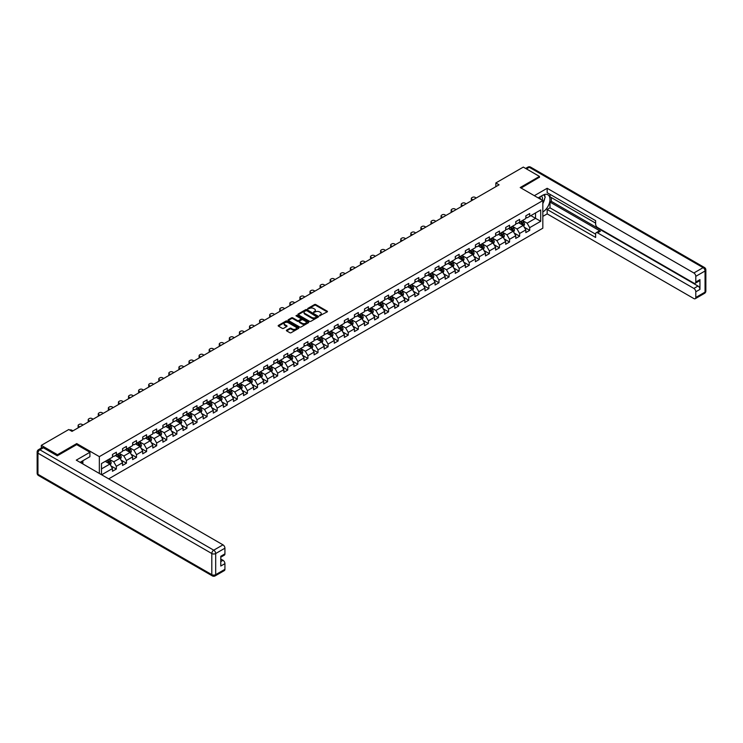 <?xml version="1.0" encoding="UTF-8"?>
<svg xmlns="http://www.w3.org/2000/svg" width="743" height="743" viewBox="0 0 743 743"><rect width="100%" height="100%" fill="white"/><g stroke="black" fill="none" stroke-linecap="round" stroke-linejoin="round"><path stroke-width="1.11" d="M319.555 315.794L327.189 311.902A0.901 0.52 0 0 0 327.189 311.168L315.766 304.574A0.901 0.52 0 0 0 314.493 304.574L307.76 308.466L307.76 308.977L309.515 308.475A2.87 1.653 0 0 1 313.574 308.475L314.53 309.023A2.87 1.653 0 0 1 315.366 310.193A2.87 1.653 0 0 1 314.53 311.373L313.657 312.385L315.422 311.884A2.87 1.653 0 0 1 319.481 311.884L320.428 312.431A2.87 1.653 0 0 1 321.273 313.602A2.87 1.653 0 0 1 320.428 314.772L319.555 315.273M286.649 330.143A0.901 0.52 0 0 0 286.649 330.867L289.854 332.725A0.901 0.52 0 0 0 291.117 332.725L298.602 328.397A0.901 0.52 0 0 0 298.602 327.663L287.188 321.078A0.901 0.52 0 0 0 285.916 321.078L278.43 325.397A0.901 0.52 0 0 0 278.43 326.131L282.303 328.36A0.901 0.52 0 0 0 283.575 328.36L286.779 326.511A0.901 0.52 0 0 0 286.779 325.778L284.857 324.672A2.396 1.384 0 0 1 284.151 323.688A2.396 1.384 0 0 1 285.637 322.416A2.396 1.384 0 0 1 288.247 322.713L295.77 327.05A2.396 1.384 0 0 1 296.476 328.034A2.396 1.384 0 0 1 294.99 329.316A2.396 1.384 0 0 1 292.37 329.01L291.117 328.285A0.901 0.52 0 0 0 289.854 328.285L286.649 330.143L286.649 330.867L289.854 329.038L289.854 328.285M76.733 444.658L76.733 443.58L57.471 454.697L41.311 445.363L41.311 448.057M76.733 443.58L99.348 456.639L542.827 200.591L542.827 228.203L108.692 478.854M539.464 177.428L539.464 176.416L520.211 187.533L542.827 200.591M539.464 176.416L523.313 167.091L495.841 182.945L495.841 186.679M41.311 445.363L68.783 429.51L72.015 431.377L499.073 184.812L495.841 182.945M309.58 321.329A0.901 0.52 0 0 0 310.853 321.329L318.338 317.01A0.901 0.52 0 0 0 318.338 316.277L306.915 309.682A0.901 0.52 0 0 0 305.652 309.682L298.166 314.001A0.901 0.52 0 0 0 298.166 314.735L309.58 321.329M296.225 315.924L296.866 316.016L296.866 315.264L308.475 321.97A0.901 0.52 0 0 1 308.475 322.703L300.989 327.022A0.901 0.52 0 0 1 299.717 327.022L288.303 320.437L288.303 319.704A0.901 0.52 0 0 0 288.303 320.437M288.303 319.704L291.497 317.855A0.901 0.52 0 0 1 292.77 317.855L297.404 320.521A0.901 0.52 0 0 0 298.667 320.521L300.794 319.295A0.901 0.52 0 0 0 300.794 318.561L295.974 315.784L296.866 315.264M99.348 473.467L99.348 456.639M110.948 465.907L116.345 469.028L116.345 466.298L122.549 462.722L122.549 465.443L126.431 463.205L126.431 460.484L132.635 456.899L132.635 459.62L136.508 457.382L136.508 454.66L142.712 451.075L142.712 453.797L146.594 451.558L146.594 448.837L152.798 445.252L152.798 447.983L156.671 445.744L156.671 443.014L162.884 439.438L162.884 442.159L166.757 439.921L166.757 437.2L172.961 433.615L172.961 436.336L176.843 434.098L176.843 431.377L183.047 427.792L183.047 430.513L186.92 428.274L186.92 425.553L193.124 421.968L193.124 424.699L197.006 422.461L197.006 419.73L203.21 416.154L203.21 418.876L207.083 416.637L207.083 413.916L213.287 410.331L213.287 413.052L217.17 410.814L217.17 408.093L223.374 404.508L223.374 407.238L227.247 404.991L227.247 402.269L233.451 398.694L233.451 401.415L237.333 399.177L237.333 396.446L243.537 392.871L243.537 395.592L247.41 393.353L247.41 390.632L253.614 387.047L253.614 389.769L257.496 387.53L257.496 384.809L263.7 381.224L263.7 383.955L267.582 381.716L267.582 378.986L273.786 375.41L273.786 378.131L277.659 375.893L277.659 373.172L283.863 369.587L283.863 372.308L287.745 370.07L287.745 367.348L293.949 363.764L293.949 366.485L297.822 364.246L297.822 361.525L304.026 357.94L304.026 360.671L307.908 358.432L307.908 355.702L314.113 352.126L314.113 354.848L317.985 352.609L317.985 349.888L324.189 346.303L324.189 349.024L328.072 346.786L328.072 344.065L334.276 340.48L334.276 343.201L338.149 340.963L338.149 338.241L344.353 334.656L344.353 337.387L348.235 335.149L348.235 332.418L354.439 328.843L354.439 331.564L358.312 329.325L358.312 326.604L364.516 323.019L364.516 325.74L368.398 323.502L368.398 320.781L374.602 317.196L374.602 319.917L378.484 317.679L378.484 314.958L384.688 311.373L384.688 314.103L388.561 311.865L388.561 309.134L394.765 305.559L394.765 308.28L398.647 306.042L398.647 303.32L404.851 299.735L404.851 302.457L408.724 300.218L408.724 297.497L414.928 293.912L414.928 296.643L418.811 294.404L418.811 291.674L425.015 288.098L425.015 290.819L428.887 288.581L428.887 285.851L435.092 282.275L435.092 284.996L438.974 282.758L438.974 280.037L445.178 276.452L445.178 279.173L449.051 276.935L449.051 274.213L455.255 270.628L455.255 273.359L459.137 271.121L459.137 268.39L465.341 264.814L465.341 267.536L469.214 265.297L469.214 262.576L475.418 258.991L475.418 261.712L479.3 259.474L479.3 256.753L485.504 253.168L485.504 255.889L489.386 253.651L489.386 250.93L495.59 247.345L495.59 250.075L499.463 247.837L499.463 245.106L505.667 241.531L505.667 244.252L509.549 242.014L509.549 239.292L515.753 235.707L515.753 238.429L519.626 236.19L519.626 233.469L525.83 229.884L525.83 232.605L529.713 230.367L529.713 227.646L540.7 221.303L540.7 209.963L535.527 212.944L535.527 218.321L540.7 221.303M116.345 469.028L112.472 471.266L112.472 468.536L101.642 474.786M101.485 474.693L101.485 463.539L112.472 457.196L112.472 454.475L116.345 452.236L116.345 454.957L122.549 451.373L122.549 448.651L126.431 446.413L126.431 449.134L132.635 445.559L132.635 442.828L136.508 440.59L136.508 443.311L142.712 439.735L142.712 437.005L146.594 434.766L146.594 437.497L152.798 433.912L152.798 431.191L156.671 428.952L156.671 431.674L162.884 428.089L162.884 425.368L166.757 423.129L166.757 425.85L172.961 422.275L172.961 419.544L176.843 417.306L176.843 420.036L183.047 416.451L183.047 413.73L186.92 411.483L186.92 414.213L193.124 410.628L193.124 407.907L197.006 405.669L197.006 408.39L203.21 404.805L203.21 402.084L207.083 399.845L207.083 402.567L213.287 398.991L213.287 396.26L217.17 394.022L217.17 396.753L223.374 393.168L223.374 390.446L227.247 388.208L227.247 390.929L233.451 387.344L233.451 384.623L237.333 382.385L237.333 385.106L243.537 381.521L243.537 378.8L247.41 376.562L247.41 379.283L253.614 375.707L253.614 372.977L257.496 370.738L257.496 373.469L263.7 369.884L263.7 367.163L267.582 364.924L267.582 367.646L273.786 364.061L273.786 361.339L277.659 359.101L277.659 361.822L283.863 358.237L283.863 355.516L287.745 353.278L287.745 355.999L293.949 352.423L293.949 349.693L297.822 347.455L297.822 350.185L304.026 346.6L304.026 343.879L307.908 341.641L307.908 344.362L314.113 340.777L314.113 338.056L317.985 335.817L317.985 338.539L324.189 334.963L324.189 332.232L328.072 329.994L328.072 332.715L334.276 329.14L334.276 326.418L338.149 324.171L338.149 326.901L344.353 323.316L344.353 320.595L348.235 318.357L348.235 321.078L354.439 317.493L354.439 314.772L358.312 312.534L358.312 315.255L364.516 311.679L364.516 308.949L368.398 306.71L368.398 309.441L374.602 305.856L374.602 303.135L378.484 300.896L378.484 303.618L384.688 300.033L384.688 297.311L388.561 295.073L388.561 297.794L394.765 294.209L394.765 291.488L398.647 289.25L398.647 291.971L404.851 288.395L404.851 285.665L408.724 283.427L408.724 286.157L414.928 282.572L414.928 279.851L418.811 277.613L418.811 280.334L425.015 276.749L425.015 274.028L428.887 271.789L428.887 274.511L435.092 270.926L435.092 268.204L438.974 265.966L438.974 268.687L445.178 265.112L445.178 262.381L449.051 260.143L449.051 262.873L455.255 259.288L455.255 256.567L459.137 254.329L459.137 257.05L465.341 253.465L465.341 250.744L469.214 248.506L469.214 251.227L475.418 247.651L475.418 244.921L479.3 242.682L479.3 245.404L485.504 241.828L485.504 239.097L489.386 236.859L489.386 239.59L495.59 236.005L495.59 233.283L499.463 231.045L499.463 233.766L505.667 230.181L505.667 227.46L509.549 225.222L509.549 227.943L515.753 224.367L515.753 221.637L519.626 219.399L519.626 222.129L525.83 218.544L525.83 215.823L529.713 213.585L529.713 216.306L540.7 209.963M115.314 455.552L119.967 458.236L113.763 461.821L109.11 459.137M112.472 455.7L113.763 456.453L116.345 454.957M113.763 461.821L116.345 466.298M119.967 458.236L122.549 462.722M125.391 449.729L130.053 452.422L123.849 455.998L119.186 453.314M122.549 449.886L123.849 450.629L126.431 449.134M123.849 455.998L126.431 460.484M130.053 452.422L132.635 456.899M135.477 443.915L140.13 446.599L133.926 450.184L129.273 447.49M132.635 444.063L133.926 444.806L136.508 443.311M133.926 450.184L136.508 454.66M140.13 446.599L142.712 451.075M145.563 438.091L150.216 440.775L144.012 444.36L139.359 441.676M142.712 438.24L144.012 438.983L146.594 437.497M144.012 444.36L146.594 448.837M150.216 440.775L152.798 445.252M155.64 432.268L160.293 434.961L154.089 438.537L149.436 435.853M152.798 432.417L154.089 433.169L156.671 431.674M154.089 438.537L156.671 443.014M160.293 434.961L162.884 439.438M165.726 426.454L170.379 429.138L164.175 432.714L159.522 430.03M162.884 426.603L164.175 427.346L166.757 425.85M164.175 432.714L166.757 437.2M170.379 429.138L172.961 433.615M175.803 420.631L180.456 423.315L174.252 426.9L169.599 424.207M172.961 420.779L174.252 421.522L176.843 420.036M174.252 426.9L176.843 431.377M180.456 423.315L183.047 427.792M185.889 414.808L190.542 417.492L184.338 421.077L179.685 418.393M183.047 414.956L184.338 415.699L186.92 414.213M184.338 421.077L186.92 425.553M190.542 417.492L193.124 421.968M195.966 408.984L200.619 411.678L194.415 415.253L189.762 412.569M193.124 409.133L194.415 409.885L197.006 408.39M194.415 415.253L197.006 419.73M200.619 411.678L203.21 416.154M206.052 403.17L210.706 405.854L204.501 409.439L199.848 406.746M203.21 403.319L204.501 404.062L207.083 402.567M204.501 409.439L207.083 413.916M210.706 405.854L213.287 410.331M216.129 397.347L220.782 400.031L214.578 403.616L209.925 400.932M213.287 397.496L214.578 398.239L217.17 396.753M214.578 403.616L217.17 408.093M220.782 400.031L223.374 404.508M226.216 391.524L230.869 394.208L224.665 397.793L220.012 395.109M223.374 391.672L224.665 392.425L227.247 390.929M224.665 397.793L227.247 402.269M230.869 394.208L233.451 398.694M236.302 385.701L240.955 388.394L234.751 391.97L230.089 389.286M233.451 385.849L234.751 386.601L237.333 385.106M234.751 391.97L237.333 396.446M240.955 388.394L243.537 392.871M246.379 379.887L251.032 382.571L244.828 386.156L240.175 383.462M243.537 380.035L244.828 380.778L247.41 379.283M244.828 386.156L247.41 390.632M251.032 382.571L253.614 387.047M256.465 374.063L261.118 376.747L254.914 380.332L250.261 377.648M253.614 374.212L254.914 374.955L257.496 373.469M254.914 380.332L257.496 384.809M261.118 376.747L263.7 381.224M266.542 368.24L271.195 370.924L264.991 374.509L260.338 371.825M263.7 368.389L264.991 369.141L267.582 367.646M264.991 374.509L267.582 378.986M271.195 370.924L273.786 375.41M276.628 362.417L281.281 365.11L275.077 368.686L270.424 366.002M273.786 362.575L275.077 363.318L277.659 361.822M275.077 368.686L277.659 373.172M281.281 365.11L283.863 369.587M286.705 356.603L291.358 359.287L285.154 362.872L280.501 360.179M283.863 356.751L285.154 357.494L287.745 355.999M285.154 362.872L287.745 367.348M291.358 359.287L293.949 363.764M296.791 350.78L301.444 353.464L295.24 357.049L290.587 354.365M293.949 350.928L295.24 351.671L297.822 350.185M295.24 357.049L297.822 361.525M301.444 353.464L304.026 357.94M306.868 344.956L311.521 347.65L305.317 351.225L300.664 348.541M304.026 345.105L305.317 345.857L307.908 344.362M305.317 351.225L307.908 355.702M311.521 347.65L314.113 352.126M316.955 339.142L321.608 341.826L315.404 345.402L310.75 342.718M314.113 339.291L315.404 340.034L317.985 338.539M315.404 345.402L317.985 349.888M321.608 341.826L324.189 346.303M327.031 333.319L331.684 336.003L325.48 339.588L320.827 336.895M324.189 333.468L325.48 334.211L328.072 332.715M325.48 339.588L328.072 344.065M331.684 336.003L334.276 340.48M337.118 327.496L341.771 330.18L335.567 333.765L330.914 331.081M334.276 327.644L335.567 328.387L338.149 326.901M335.567 333.765L338.149 338.241M341.771 330.18L344.353 334.656M347.204 321.673L351.857 324.366L345.653 327.942L341 325.258M344.353 321.821L345.653 322.573L348.235 321.078M345.653 327.942L348.235 332.418M351.857 324.366L354.439 328.843M357.281 315.859L361.934 318.543L355.73 322.128L351.077 319.434M354.439 316.007L355.73 316.75L358.312 315.255M355.73 322.128L358.312 326.604M361.934 318.543L364.516 323.019M367.367 310.035L372.02 312.719L365.816 316.304L361.163 313.62M364.516 310.184L365.816 310.927L368.398 309.441M365.816 316.304L368.398 320.781M372.02 312.719L374.602 317.196M377.444 304.212L382.097 306.896L375.893 310.481L371.24 307.797M374.602 304.361L375.893 305.113L378.484 303.618M375.893 310.481L378.484 314.958M382.097 306.896L384.688 311.373M387.53 298.389L392.183 301.082L385.979 304.658L381.326 301.974M384.688 298.537L385.979 299.29L388.561 297.794M385.979 304.658L388.561 309.134M392.183 301.082L394.765 305.559M397.607 292.575L402.26 295.259L396.056 298.844L391.403 296.151M394.765 292.723L396.056 293.466L398.647 291.971M396.056 298.844L398.647 303.32M402.26 295.259L404.851 299.735M407.693 286.752L412.346 289.436L406.142 293.021L401.489 290.337M404.851 286.9L406.142 287.643L408.724 286.157M406.142 293.021L408.724 297.497M412.346 289.436L414.928 293.912M417.77 280.928L422.423 283.612L416.219 287.197L411.566 284.513M414.928 281.077L416.219 281.829L418.811 280.334M416.219 287.197L418.811 291.674M422.423 283.612L425.015 288.098M427.857 275.105L432.51 277.798L426.306 281.374L421.652 278.69M425.015 275.254L426.306 276.006L428.887 274.511M426.306 281.374L428.887 285.851M432.51 277.798L435.092 282.275M437.933 269.291L442.596 271.975L436.382 275.56L431.729 272.867M435.092 269.44L436.382 270.183L438.974 268.687M436.382 275.56L438.974 280.037M442.596 271.975L445.178 276.452M448.02 263.468L452.673 266.152L446.469 269.737L441.816 267.053M445.178 263.616L446.469 264.359L449.051 262.873M446.469 269.737L449.051 274.213M452.673 266.152L455.255 270.628M458.106 257.645L462.759 260.329L456.555 263.914L451.902 261.23M455.255 257.793L456.555 258.545L459.137 257.05M456.555 263.914L459.137 268.39M462.759 260.329L465.341 264.814M468.183 251.821L472.836 254.515L466.632 258.09L461.979 255.406M465.341 251.979L466.632 252.722L469.214 251.227M466.632 258.09L469.214 262.576M472.836 254.515L475.418 258.991M478.269 246.007L482.922 248.691L476.718 252.276L472.065 249.583M475.418 246.156L476.718 246.899L479.3 245.404M476.718 252.276L479.3 256.753M482.922 248.691L485.504 253.168M488.346 240.184L492.999 242.868L486.795 246.453L482.142 243.769M485.504 240.333L486.795 241.076L489.386 239.59M486.795 246.453L489.386 250.93M492.999 242.868L495.59 247.345M498.432 234.361L503.085 237.054L496.881 240.63L492.228 237.946M495.59 234.509L496.881 235.262L499.463 233.766M496.881 240.63L499.463 245.106M503.085 237.054L505.667 241.531M508.509 228.547L513.162 231.231L506.958 234.807L502.305 232.122M505.667 228.695L506.958 229.438L509.549 227.943M506.958 234.807L509.549 239.292M513.162 231.231L515.753 235.707M518.595 222.724L523.248 225.408L517.044 228.993L512.391 226.299M515.753 222.872L517.044 223.615L519.626 222.129M517.044 228.993L519.626 233.469M523.248 225.408L525.83 229.884M530.874 215.628L535.527 218.321L527.121 223.169L522.468 220.485M525.83 217.049L527.121 217.792L529.713 216.306M527.121 223.169L529.713 227.646M57.471 454.697L57.471 455.7M101.485 468.907L109.88 464.059L105.227 461.375M109.88 464.059L112.472 468.536M524.317 227.256L529.713 230.367M514.23 233.079L519.626 236.19M504.153 238.893L509.549 242.014M494.067 244.716L499.463 247.837M483.99 250.54L489.386 253.651M473.904 256.363L479.3 259.474M463.818 262.177L469.214 265.297M453.741 268L459.137 271.121M443.655 273.823L449.051 276.935M433.578 279.647L438.974 282.758M423.491 285.461L428.887 288.581M413.414 291.284L418.811 294.404M403.328 297.107L408.724 300.218M393.251 302.93L398.647 306.042M383.165 308.744L388.561 311.865M373.079 314.568L378.484 317.679M363.002 320.391L368.398 323.502M352.916 326.205L358.312 329.325M342.839 332.028L348.235 335.149M332.753 337.851L338.149 340.963M322.676 343.675L328.072 346.786M312.589 349.489L317.985 352.609M302.512 355.312L307.908 358.432M292.426 361.135L297.822 364.246M282.349 366.958L287.745 370.07M272.263 372.772L277.659 375.893M262.177 378.596L267.582 381.716M252.1 384.419L257.496 387.53M242.014 390.242L247.41 393.353M231.937 396.056L237.333 399.177M221.851 401.879L227.247 404.991M211.774 407.703L217.17 410.814M201.687 413.517L207.083 416.637M191.61 419.34L197.006 422.461M181.524 425.163L186.92 428.274M171.447 430.986L176.843 434.098M161.361 436.8L166.757 439.921M151.275 442.624L156.671 445.744M141.198 448.447L146.594 451.558M131.112 454.27L136.508 457.382M121.035 460.084L126.431 463.205M319.806 315.877L320.428 315.524A2.87 1.653 0 0 0 321.273 314.345L321.273 313.602M315.366 310.193L315.366 310.945A2.87 1.653 0 0 1 314.53 312.116L313.908 312.469M327.171 311.902L315.766 305.317A0.901 0.52 0 0 0 314.493 305.317L308.011 309.069M318.338 316.277L318.338 317.01L306.915 310.425A0.901 0.52 0 0 0 305.652 310.425L298.175 314.744L298.166 314.001M316.75 316.899L306.729 310.602L304.918 311.131A2.87 1.653 0 0 0 304.082 312.301A2.87 1.653 0 0 0 304.918 313.472L311.772 317.428A2.87 1.653 0 0 0 315.831 317.428L316.75 316.899L316.75 317.642L316.75 317.131M304.082 312.301L304.082 313.044A2.87 1.653 0 0 0 304.918 314.224L304.918 313.472M316.75 317.642L315.831 318.18A2.87 1.653 0 0 1 311.772 318.18L304.918 314.224M288.312 320.437L291.497 318.598L291.497 317.855M301.054 318.933L301.054 319.676A0.901 0.52 0 0 1 300.794 320.047L298.667 321.273A0.901 0.52 0 0 1 297.404 321.273L292.77 318.598A0.901 0.52 0 0 0 291.497 318.598M296.866 316.016L308.456 322.713M302.206 323.298A2.396 1.384 0 0 0 304.825 323.595A2.396 1.384 0 0 0 306.302 322.323A2.396 1.384 0 0 0 305.605 321.338L302.949 319.806A0.901 0.52 0 0 0 301.686 319.806L299.559 321.041A0.901 0.52 0 0 0 299.559 321.765L302.206 323.298L302.206 324.041A2.396 1.384 0 0 0 304.825 324.347A2.396 1.384 0 0 0 306.302 323.066L306.302 322.323M299.299 321.403L299.299 322.146A0.901 0.52 0 0 0 299.559 322.518L299.559 321.765M302.206 324.041L299.559 322.518M296.476 328.034L296.476 328.777A2.396 1.384 0 0 1 294.99 330.059A2.396 1.384 0 0 1 292.37 329.762L291.117 329.038A0.901 0.52 0 0 0 289.854 329.038M284.151 323.688L284.151 324.44A2.396 1.384 0 0 0 284.857 325.415L284.857 324.672M286.761 326.521L284.857 325.415M298.602 327.663L298.602 328.397L287.188 321.821A0.901 0.52 0 0 0 285.916 321.821L278.449 326.131L278.43 325.397M523.759 226.29L524.53 224.358A2.424 1.402 -120 0 0 523.75 222.296L522.422 220.513M473.003 199.867L471.851 199.208A1.83 1.059 0 0 1 471.322 198.465A1.83 1.059 0 0 1 471.851 197.712L472.502 197.341A1.83 1.059 0 0 1 475.083 197.341L476.226 198M520.091 223.587L519.19 222.38M471.471 200.749A1.83 1.059 180 0 1 471.322 200.331L471.322 198.465M520.416 221.674L521.753 223.448A2.424 1.402 60 0 1 522.44 224.906L523.221 224.46A2.424 1.402 -120 0 0 522.524 223.002L521.196 221.219M520.583 221.572L522.069 223.55A1.235 0.715 60 0 1 522.292 223.922L523.221 224.46M542.241 200.257A5.944 3.427 120 0 0 541.359 196.031M540.347 199.161A4.068 2.35 120 0 0 539.511 197.118A4.068 2.35 120 0 0 539.492 197.109M543.635 194.796L545.223 197.053L542.827 203.21M81.628 461.459L83.123 464.096M538.146 197.889L542.696 195.26A10.281 5.935 120 0 1 547.842 194.75A10.281 5.935 120 0 1 549.439 202.904A10.281 5.935 120 0 1 542.827 211.978M542.827 216.38L547.164 213.882L547.164 209.48L595.635 237.463L595.635 233.952A2.74 1.579 -120 0 1 596.202 232.698A2.74 1.579 -120 0 1 597.567 232.838L693.869 288.433L698.002 286.046A2.74 1.579 60 0 1 699.943 289.399L699.943 279.628A2.74 1.579 60 0 1 699.377 280.882L695.234 283.269A2.74 1.579 -120 0 0 695.801 282.015L695.801 276.34A2.74 1.579 -120 0 0 693.869 272.978L703.11 267.647L529.257 167.277L526.443 168.902M551.297 197.536L551.297 201.344L550.006 202.087L550.006 207.836L547.164 209.48M550.006 194.322L550.006 196.793L595.635 223.132M695.234 283.269A2.74 1.579 -120 0 1 693.869 283.129L597.567 227.534A2.74 1.579 -120 0 1 595.635 224.172L595.635 220.671L547.164 192.688L547.164 188.285L693.869 272.978M534.328 195.688L547.164 188.285M547.164 213.882L693.869 298.575A2.74 1.579 -120 0 0 695.234 298.714A2.74 1.579 -120 0 0 695.801 297.46L695.801 291.785A2.74 1.579 -120 0 0 693.869 288.433M539.464 177.196L521.084 188.035M550.006 202.087L600.409 231.194L597.567 232.838M551.297 201.344L698.002 286.046M550.006 207.836L595.635 234.175M596.202 232.698L599.044 231.054A2.74 1.579 60 0 1 600.409 231.194M542.827 203.508A10.281 5.935 120 0 0 544.703 198.39M544.87 196.551A10.281 5.935 120 0 0 544.61 194.452M43.382 447.797L39.89 449.803A2.74 1.579 -120 0 0 38.525 449.673L42.007 447.657A2.74 1.579 60 0 1 43.382 447.797L57.276 455.812L76.668 444.62L89.912 452.273L89.912 456.676L80.736 461.97A10.281 5.935 120 0 0 80.114 462.36M89.912 452.273L76.278 460.14L222.984 544.842A2.74 1.579 60 0 1 224.925 548.204L224.925 553.869A2.74 1.579 60 0 1 224.358 555.132L220.782 557.185M82.872 463.214L82.872 460.744M220.782 561.559L222.984 560.287A2.74 1.579 60 0 1 224.925 563.649L224.925 569.324A2.74 1.579 60 0 1 224.358 570.578L215.117 575.909A2.74 1.579 -120 0 0 215.684 574.655L224.925 569.324M224.925 553.869L220.782 556.266L220.782 566.036L224.925 563.649M222.984 560.287L220.782 559.024M513.673 232.113L514.444 230.181A2.424 1.402 -120 0 0 513.673 228.11L512.336 226.336M462.917 205.69L461.774 205.031A1.83 1.059 0 0 1 461.236 204.279A1.83 1.059 0 0 1 461.774 203.536L462.415 203.164A1.83 1.059 0 0 1 465.007 203.164L466.149 203.823M510.014 229.411L509.104 228.203M461.394 206.573A1.83 1.059 180 0 1 461.236 206.145L461.236 204.279M510.339 227.488L511.667 229.271A2.424 1.402 60 0 1 512.364 230.729L513.134 230.284A2.424 1.402 -120 0 0 512.447 228.825L511.11 227.042M510.506 227.395L511.983 229.364A1.235 0.715 60 0 1 512.206 229.745L513.134 230.284M503.596 237.936L504.367 235.995A2.424 1.402 -120 0 0 503.587 233.934L502.259 232.15M452.831 211.514L451.688 210.845A1.83 1.059 0 0 1 451.159 210.102A1.83 1.059 0 0 1 451.688 209.359L452.338 208.987A1.83 1.059 0 0 1 454.92 208.987L456.063 209.647M499.928 235.234L499.027 234.017M451.307 212.387A1.83 1.059 180 0 1 451.159 211.969L451.159 210.102M500.253 233.311L501.59 235.094A2.424 1.402 60 0 1 502.277 236.553L503.057 236.098A2.424 1.402 -120 0 0 502.361 234.649L501.023 232.865M500.42 233.218L501.896 235.187A1.235 0.715 60 0 1 502.129 235.568L503.057 236.098M493.51 243.76L494.281 241.819A2.424 1.402 -120 0 0 493.51 239.757L492.172 237.974M442.754 217.327L441.611 216.668A1.83 1.059 0 0 1 441.073 215.925A1.83 1.059 0 0 1 441.611 215.173L442.252 214.801A1.83 1.059 0 0 1 444.843 214.801L445.986 215.461M489.851 241.048L488.94 239.84M441.231 218.21A1.83 1.059 180 0 1 441.073 217.792L441.073 215.925M490.166 239.135L491.504 240.908A2.424 1.402 60 0 1 492.2 242.367L492.971 241.921A2.424 1.402 -120 0 0 492.284 240.463L490.947 238.689M490.343 239.032L491.82 241.011A1.235 0.715 60 0 1 492.042 241.382L492.971 241.921M483.433 249.574L484.195 247.642A2.424 1.402 -120 0 0 483.424 245.58L482.096 243.797M432.667 223.151L431.525 222.491A1.83 1.059 0 0 1 430.996 221.748A1.83 1.059 0 0 1 431.525 220.996L432.175 220.625A1.83 1.059 0 0 1 434.757 220.625L435.9 221.284M479.764 246.871L478.863 245.664M431.144 224.033A1.83 1.059 180 0 1 430.996 223.606L430.996 221.748M480.089 244.949L481.427 246.732A2.424 1.402 60 0 1 482.114 248.19L482.894 247.744A2.424 1.402 -120 0 0 482.198 246.286L480.86 244.503M480.257 244.856L481.733 246.834A1.235 0.715 60 0 1 481.966 247.205L482.894 247.744M473.347 255.397L474.118 253.456A2.424 1.402 -120 0 0 473.347 251.394L472.009 249.62M422.591 228.974L421.448 228.315A1.83 1.059 0 0 1 420.909 227.562A1.83 1.059 0 0 1 421.448 226.819L422.089 226.448A1.83 1.059 0 0 1 424.68 226.448L425.823 227.107M469.687 252.694L468.777 251.487M421.058 229.856A1.83 1.059 180 0 1 420.909 229.429L420.909 227.562M470.003 250.772L471.341 252.555A2.424 1.402 60 0 1 472.037 254.013L472.808 253.567A2.424 1.402 -120 0 0 472.111 252.109L470.783 250.326M470.18 250.679L471.656 252.648A1.235 0.715 60 0 1 471.879 253.029L472.808 253.567M463.27 261.22L464.031 259.279A2.424 1.402 -120 0 0 463.26 257.217L461.932 255.434M412.504 234.788L411.362 234.129A1.83 1.059 0 0 1 410.823 233.386A1.83 1.059 0 0 1 411.362 232.643L412.012 232.271A1.83 1.059 0 0 1 414.594 232.271L415.736 232.93M459.601 258.518L458.7 257.301M410.981 235.67A1.83 1.059 180 0 1 410.823 235.252L410.823 233.386M459.926 256.595L461.254 258.378A2.424 1.402 60 0 1 461.951 259.836L462.731 259.381A2.424 1.402 -120 0 0 462.035 257.923L460.697 256.149M460.093 256.493L461.57 258.471A1.235 0.715 60 0 1 461.793 258.843L462.731 259.381M453.184 267.034L453.954 265.102A2.424 1.402 -120 0 0 453.184 263.041L451.846 261.257M402.427 240.611L401.285 239.952A1.83 1.059 0 0 1 400.746 239.209A1.83 1.059 0 0 1 401.285 238.457L401.926 238.085A1.83 1.059 0 0 1 404.508 238.085L405.659 238.744M449.524 264.332L448.614 263.124M400.895 241.494A1.83 1.059 180 0 1 400.746 241.076L400.746 239.209M449.84 262.418L451.177 264.192A2.424 1.402 60 0 1 451.874 265.65L452.645 265.205A2.424 1.402 -120 0 0 451.948 263.746L450.62 261.963M450.007 262.316L451.493 264.294A1.235 0.715 60 0 1 451.716 264.666L452.645 265.205M443.097 272.857L443.868 270.926A2.424 1.402 -120 0 0 443.097 268.864L441.76 267.081M392.341 246.435L391.199 245.775A1.83 1.059 0 0 1 390.66 245.032A1.83 1.059 0 0 1 391.199 244.28L391.849 243.908A1.83 1.059 0 0 1 394.431 243.908L395.573 244.568M439.438 270.155L438.528 268.947M390.818 247.317A1.83 1.059 180 0 1 390.66 246.89L390.66 245.032M439.763 268.232L441.091 270.015A2.424 1.402 60 0 1 441.788 271.474L442.559 271.028A2.424 1.402 -120 0 0 441.871 269.57L440.534 267.786M439.93 268.139L441.407 270.118A1.235 0.715 60 0 1 441.63 270.489L442.559 271.028M433.02 278.681L433.791 276.74A2.424 1.402 -120 0 0 433.011 274.678L431.683 272.904M382.264 252.258L381.113 251.598A1.83 1.059 0 0 1 380.583 250.846A1.83 1.059 0 0 1 381.113 250.103L381.763 249.732A1.83 1.059 0 0 1 384.345 249.732L385.496 250.391M429.352 275.978L428.451 274.761M380.732 253.14A1.83 1.059 180 0 1 380.583 252.713L380.583 250.846M429.677 274.056L431.014 275.839A2.424 1.402 60 0 1 431.702 277.297L432.482 276.851A2.424 1.402 -120 0 0 431.785 275.393L430.457 273.61M429.844 273.963L431.33 275.932A1.235 0.715 60 0 1 431.553 276.312L432.482 276.851M422.934 284.504L423.705 282.563A2.424 1.402 -120 0 0 422.934 280.501L421.597 278.718M372.178 258.072L371.036 257.412A1.83 1.059 0 0 1 370.497 256.669A1.83 1.059 0 0 1 371.036 255.926L371.676 255.546A1.83 1.059 0 0 1 374.268 255.546L375.41 256.214M419.275 281.792L418.365 280.585M370.655 258.954A1.83 1.059 180 0 1 370.497 258.536L370.497 256.669M419.6 279.879L420.928 281.662A2.424 1.402 60 0 1 421.625 283.111L422.395 282.665A2.424 1.402 -120 0 0 421.708 281.207L420.371 279.433M419.767 279.777L421.244 281.755A1.235 0.715 60 0 1 421.467 282.126L422.395 282.665M412.857 290.318L413.628 288.386A2.424 1.402 -120 0 0 412.848 286.324L411.52 284.541M362.092 263.895L360.949 263.236A1.83 1.059 0 0 1 360.42 262.493A1.83 1.059 0 0 1 360.949 261.74L361.6 261.369A1.83 1.059 0 0 1 364.181 261.369L365.324 262.028M409.189 287.615L408.288 286.408M360.569 264.777A1.83 1.059 180 0 1 360.42 264.359L360.42 262.493M409.514 285.702L410.851 287.476A2.424 1.402 60 0 1 411.538 288.934L412.319 288.488A2.424 1.402 -120 0 0 411.622 287.03L410.294 285.247M409.681 285.6L411.167 287.578A1.235 0.715 60 0 1 411.39 287.95L412.319 288.488M402.771 296.141L403.542 294.209A2.424 1.402 -120 0 0 402.771 292.148L401.434 290.364M352.015 269.718L350.872 269.059A1.83 1.059 0 0 1 350.334 268.307A1.83 1.059 0 0 1 350.872 267.564L351.513 267.192A1.83 1.059 0 0 1 354.105 267.192L355.247 267.851M399.112 293.439L398.202 292.231M350.492 270.601A1.83 1.059 180 0 1 350.334 270.173L350.334 268.307M399.428 291.516L400.765 293.299A2.424 1.402 60 0 1 401.461 294.757L402.232 294.312A2.424 1.402 -120 0 0 401.545 292.853L400.208 291.07M399.604 291.423L401.081 293.401A1.235 0.715 60 0 1 401.304 293.773L402.232 294.312M392.694 301.964L393.465 300.023A2.424 1.402 -120 0 0 392.685 297.962L391.357 296.188M341.929 275.542L340.786 274.882A1.83 1.059 0 0 1 340.257 274.13A1.83 1.059 0 0 1 340.786 273.387L341.436 273.015A1.83 1.059 0 0 1 344.018 273.015L345.161 273.675M389.026 299.262L388.125 298.045M340.405 276.424A1.83 1.059 180 0 1 340.257 275.997L340.257 274.13M389.351 297.339L390.688 299.123A2.424 1.402 60 0 1 391.375 300.581L392.155 300.126A2.424 1.402 -120 0 0 391.459 298.677L390.121 296.894M389.518 297.246L390.994 299.215A1.235 0.715 60 0 1 391.227 299.596L392.155 300.126M382.608 307.788L383.379 305.847A2.424 1.402 -120 0 0 382.608 303.785L381.27 302.002M331.852 281.356L330.709 280.696A1.83 1.059 0 0 1 330.171 279.953A1.83 1.059 0 0 1 330.709 279.21L331.35 278.829A1.83 1.059 0 0 1 333.941 278.829L335.084 279.489M378.949 305.076L378.038 303.868M330.319 282.238A1.83 1.059 180 0 1 330.171 281.82L330.171 279.953M379.264 303.163L380.602 304.946A2.424 1.402 60 0 1 381.298 306.395L382.069 305.949A2.424 1.402 -120 0 0 381.382 304.491L380.044 302.717M379.441 303.06L380.918 305.039A1.235 0.715 60 0 1 381.14 305.41L382.069 305.949M372.531 313.602L373.292 311.67A2.424 1.402 -120 0 0 372.522 309.608L371.194 307.825M321.765 287.179L320.623 286.519A1.83 1.059 0 0 1 320.094 285.776A1.83 1.059 0 0 1 320.623 285.024L321.273 284.653A1.83 1.059 0 0 1 323.855 284.653L324.997 285.312M368.862 310.899L367.961 309.692M320.242 288.061A1.83 1.059 180 0 1 320.094 287.643L320.094 285.776M369.187 308.986L370.516 310.76A2.424 1.402 60 0 1 371.212 312.218L371.992 311.772A2.424 1.402 -120 0 0 371.296 310.314L369.958 308.531M369.355 308.884L370.831 310.862A1.235 0.715 60 0 1 371.063 311.233L371.992 311.772M362.445 319.425L363.216 317.493A2.424 1.402 -120 0 0 362.445 315.422L361.107 313.648M311.689 293.002L310.546 292.343A1.83 1.059 0 0 1 310.007 291.59A1.83 1.059 0 0 1 310.546 290.847L311.187 290.476A1.83 1.059 0 0 1 313.778 290.476L314.921 291.135M358.785 316.722L357.875 315.515M310.156 293.884A1.83 1.059 180 0 1 310.007 293.457L310.007 291.59M359.101 314.8L360.439 316.583A2.424 1.402 60 0 1 361.135 318.041L361.906 317.595A2.424 1.402 -120 0 0 361.209 316.137L359.881 314.354M359.268 314.707L360.754 316.676A1.235 0.715 60 0 1 360.977 317.057L361.906 317.595M352.368 325.248L353.129 323.307A2.424 1.402 -120 0 0 352.358 321.245L351.021 319.462M301.602 298.825L300.46 298.157A1.83 1.059 0 0 1 299.921 297.414A1.83 1.059 0 0 1 300.46 296.671L301.11 296.299A1.83 1.059 0 0 1 303.692 296.299L304.834 296.959M348.699 322.546L347.798 321.329M300.079 299.698A1.83 1.059 180 0 1 299.921 299.28L299.921 297.414M349.024 320.623L350.352 322.406A2.424 1.402 60 0 1 351.049 323.864L351.829 323.409A2.424 1.402 -120 0 0 351.133 321.96L349.795 320.177M349.191 320.53L350.668 322.499A1.235 0.715 60 0 1 350.891 322.88L351.829 323.409M342.282 331.072L343.052 329.13A2.424 1.402 -120 0 0 342.282 327.069L340.944 325.285M291.525 304.639L290.383 303.98A1.83 1.059 0 0 1 289.844 303.237A1.83 1.059 0 0 1 290.383 302.494L291.024 302.113A1.83 1.059 0 0 1 293.606 302.113L294.757 302.772M338.622 328.36L337.712 327.152M289.993 305.522A1.83 1.059 180 0 1 289.844 305.104L289.844 303.237M338.938 326.446L340.275 328.22A2.424 1.402 60 0 1 340.963 329.678L341.743 329.233A2.424 1.402 -120 0 0 341.046 327.774L339.718 326.001M339.105 326.344L340.591 328.322A1.235 0.715 60 0 1 340.814 328.694L341.743 329.233M332.195 336.885L332.966 334.954A2.424 1.402 -120 0 0 332.195 332.892L330.858 331.109M281.439 310.463L280.297 309.803A1.83 1.059 0 0 1 279.758 309.06A1.83 1.059 0 0 1 280.297 308.308L280.947 307.936A1.83 1.059 0 0 1 283.529 307.936L284.671 308.596M328.536 334.183L327.626 332.975M279.916 311.345A1.83 1.059 180 0 1 279.758 310.918L279.758 309.06M328.861 332.26L330.189 334.044A2.424 1.402 60 0 1 330.886 335.502L331.657 335.056A2.424 1.402 -120 0 0 330.969 333.598L329.632 331.815M329.028 332.167L330.505 334.146A1.235 0.715 60 0 1 330.728 334.517L331.657 335.056M322.118 342.709L322.889 340.768A2.424 1.402 -120 0 0 322.109 338.706L320.781 336.932M271.362 316.286L270.211 315.626A1.83 1.059 0 0 1 269.681 314.874A1.83 1.059 0 0 1 270.211 314.131L270.861 313.76A1.83 1.059 0 0 1 273.443 313.76L274.585 314.419M318.45 340.006L317.549 338.799M269.83 317.168A1.83 1.059 180 0 1 269.681 316.741L269.681 314.874M318.775 338.084L320.112 339.867A2.424 1.402 60 0 1 320.8 341.325L321.58 340.879A2.424 1.402 -120 0 0 320.883 339.421L319.555 337.638M318.942 337.991L320.428 339.96A1.235 0.715 60 0 1 320.651 340.34L321.58 340.879M312.032 348.532L312.803 346.591A2.424 1.402 -120 0 0 312.032 344.529L310.695 342.746M261.276 322.109L260.134 321.44A1.83 1.059 0 0 1 259.595 320.697A1.83 1.059 0 0 1 260.134 319.954L260.774 319.583A1.83 1.059 0 0 1 263.366 319.583L264.508 320.242M308.373 345.829L307.463 344.613M259.753 322.982A1.83 1.059 180 0 1 259.595 322.564L259.595 320.697M308.698 343.907L310.026 345.69A2.424 1.402 60 0 1 310.723 347.148L311.493 346.693A2.424 1.402 -120 0 0 310.806 345.235L309.469 343.461M308.865 343.805L310.342 345.783A1.235 0.715 60 0 1 310.565 346.164L311.493 346.693M301.955 354.346L302.726 352.414A2.424 1.402 -120 0 0 301.946 350.352L300.618 348.569M251.19 327.923L250.047 327.264A1.83 1.059 0 0 1 249.518 326.521A1.83 1.059 0 0 1 250.047 325.768L250.697 325.397A1.83 1.059 0 0 1 253.279 325.397L254.422 326.056M298.287 351.643L297.386 350.436M249.667 328.805A1.83 1.059 180 0 1 249.518 328.387L249.518 326.521M298.612 349.73L299.949 351.504A2.424 1.402 60 0 1 300.636 352.962L301.417 352.516A2.424 1.402 -120 0 0 300.72 351.058L299.392 349.275M298.779 349.628L300.265 351.606A1.235 0.715 60 0 1 300.488 351.978L301.417 352.516M291.869 360.169L292.64 358.237A2.424 1.402 -120 0 0 291.869 356.176L290.532 354.392M241.113 333.746L239.97 333.087A1.83 1.059 0 0 1 239.432 332.344A1.83 1.059 0 0 1 239.97 331.592L240.611 331.22A1.83 1.059 0 0 1 243.202 331.22L244.345 331.88M288.21 357.467L287.3 356.259M239.59 334.629A1.83 1.059 180 0 1 239.432 334.201L239.432 332.344M288.525 355.544L289.863 357.327A2.424 1.402 60 0 1 290.559 358.785L291.33 358.34A2.424 1.402 -120 0 0 290.643 356.881L289.306 355.098M288.702 355.451L290.179 357.429A1.235 0.715 60 0 1 290.402 357.801L291.33 358.34M281.792 365.993L282.554 364.051A2.424 1.402 -120 0 0 281.783 361.99L280.455 360.216M231.027 339.57L229.884 338.91A1.83 1.059 0 0 1 229.355 338.158A1.83 1.059 0 0 1 229.884 337.415L230.534 337.043A1.83 1.059 0 0 1 233.116 337.043L234.259 337.703M278.123 363.29L277.223 362.082M229.503 340.452A1.83 1.059 180 0 1 229.355 340.025L229.355 338.158M278.449 361.367L279.786 363.151A2.424 1.402 60 0 1 280.473 364.609L281.253 364.163A2.424 1.402 -120 0 0 280.557 362.705L279.219 360.922M278.616 361.274L280.092 363.243A1.235 0.715 60 0 1 280.325 363.624L281.253 364.163M271.706 371.816L272.477 369.875A2.424 1.402 -120 0 0 271.706 367.813L270.368 366.03M220.95 345.384L219.807 344.724A1.83 1.059 0 0 1 219.269 343.981A1.83 1.059 0 0 1 219.807 343.238L220.448 342.857A1.83 1.059 0 0 1 223.039 342.857L224.182 343.526M268.047 369.104L267.136 367.896M219.417 346.266A1.83 1.059 180 0 1 219.269 345.848L219.269 343.981M268.362 367.191L269.7 368.974A2.424 1.402 60 0 1 270.396 370.423L271.167 369.977A2.424 1.402 -120 0 0 270.48 368.519L269.142 366.745M268.539 367.088L270.015 369.067A1.235 0.715 60 0 1 270.238 369.438L271.167 369.977M261.629 377.63L262.39 375.698A2.424 1.402 -120 0 0 261.62 373.636L260.291 371.853M210.863 351.207L209.721 350.547A1.83 1.059 0 0 1 209.182 349.804A1.83 1.059 0 0 1 209.721 349.052L210.371 348.681A1.83 1.059 0 0 1 212.953 348.681L214.095 349.34M257.96 374.927L257.059 373.72M209.34 352.089A1.83 1.059 180 0 1 209.182 351.671L209.182 349.804M258.285 373.014L259.613 374.788A2.424 1.402 60 0 1 260.31 376.246L261.09 375.8A2.424 1.402 -120 0 0 260.394 374.342L259.056 372.559M258.453 372.912L259.929 374.89A1.235 0.715 60 0 1 260.152 375.261L261.09 375.8M251.543 383.453L252.314 381.521A2.424 1.402 -120 0 0 251.543 379.459L250.205 377.676M200.786 357.03L199.644 356.371A1.83 1.059 0 0 1 199.105 355.618A1.83 1.059 0 0 1 199.644 354.875L200.285 354.504A1.83 1.059 0 0 1 202.876 354.504L204.019 355.163M247.883 380.75L246.973 379.543M199.254 357.912A1.83 1.059 180 0 1 199.105 357.485L199.105 355.618M248.199 378.828L249.537 380.611A2.424 1.402 60 0 1 250.233 382.069L251.004 381.623A2.424 1.402 -120 0 0 250.307 380.165L248.979 378.382M248.366 378.735L249.852 380.713A1.235 0.715 60 0 1 250.075 381.085L251.004 381.623M241.466 389.276L242.227 387.335A2.424 1.402 -120 0 0 241.456 385.273L240.119 383.499M190.7 362.853L189.558 362.194A1.83 1.059 0 0 1 189.019 361.442A1.83 1.059 0 0 1 189.558 360.699L190.208 360.327A1.83 1.059 0 0 1 192.79 360.327L193.932 360.987M237.797 386.574L236.896 385.357M189.177 363.736A1.83 1.059 180 0 1 189.019 363.308L189.019 361.442M238.122 384.651L239.45 386.434A2.424 1.402 60 0 1 240.147 387.892L240.927 387.437A2.424 1.402 -120 0 0 240.23 385.988L238.893 384.205M238.289 384.558L239.766 386.527A1.235 0.715 60 0 1 239.989 386.908L240.927 387.437M231.379 395.1L232.15 393.158A2.424 1.402 -120 0 0 231.379 391.097L230.042 389.313M180.623 368.667L179.472 368.008A1.83 1.059 0 0 1 178.942 367.265A1.83 1.059 0 0 1 179.472 366.522L180.122 366.141A1.83 1.059 0 0 1 182.704 366.141L183.855 366.81M227.72 392.388L226.81 391.18M179.091 369.55A1.83 1.059 180 0 1 178.942 369.132L178.942 367.265M228.036 390.474L229.373 392.258A2.424 1.402 60 0 1 230.061 393.706L230.841 393.261A2.424 1.402 -120 0 0 230.144 391.802L228.816 390.029M228.203 390.372L229.689 392.35A1.235 0.715 60 0 1 229.912 392.722L230.841 393.261M221.293 400.914L222.064 398.982A2.424 1.402 -120 0 0 221.293 396.92L219.956 395.137M170.537 374.491L169.395 373.831A1.83 1.059 0 0 1 168.856 373.088A1.83 1.059 0 0 1 169.395 372.336L170.045 371.964A1.83 1.059 0 0 1 172.627 371.964L173.769 372.624M217.634 398.211L216.724 397.003M169.014 375.373A1.83 1.059 180 0 1 168.856 374.955L168.856 373.088M217.959 396.298L219.287 398.072A2.424 1.402 60 0 1 219.984 399.53L220.755 399.084A2.424 1.402 -120 0 0 220.067 397.626L218.73 395.843M218.126 396.195L219.603 398.174A1.235 0.715 60 0 1 219.826 398.545L220.755 399.084M211.216 406.737L211.987 404.805A2.424 1.402 -120 0 0 211.207 402.734L209.879 400.96M160.46 380.314L159.308 379.654A1.83 1.059 0 0 1 158.779 378.902A1.83 1.059 0 0 1 159.308 378.159L159.959 377.788A1.83 1.059 0 0 1 162.541 377.788L163.683 378.447M207.548 404.034L206.647 402.827M158.928 381.196A1.83 1.059 180 0 1 158.779 380.769L158.779 378.902M207.873 402.112L209.21 403.895A2.424 1.402 60 0 1 209.897 405.353L210.678 404.907A2.424 1.402 -120 0 0 209.981 403.449L208.653 401.666M208.04 402.019L209.526 403.997A1.235 0.715 60 0 1 209.749 404.368L210.678 404.907M201.13 412.56L201.901 410.619A2.424 1.402 -120 0 0 201.13 408.557L199.793 406.783M150.374 386.137L149.232 385.468A1.83 1.059 0 0 1 148.693 384.725A1.83 1.059 0 0 1 149.232 383.982L149.872 383.611A1.83 1.059 0 0 1 152.464 383.611L153.606 384.27M197.471 409.857L196.561 408.641M148.851 387.01A1.83 1.059 180 0 1 148.693 386.592L148.693 384.725M197.796 407.935L199.124 409.718A2.424 1.402 60 0 1 199.821 411.176L200.591 410.721A2.424 1.402 -120 0 0 199.904 409.272L198.567 407.489M197.963 407.842L199.44 409.811A1.235 0.715 60 0 1 199.663 410.192L200.591 410.721M191.053 418.383L191.824 416.442A2.424 1.402 -120 0 0 191.044 414.38L189.716 412.597M140.288 391.951L139.145 391.292A1.83 1.059 0 0 1 138.616 390.549A1.83 1.059 0 0 1 139.145 389.806L139.795 389.425A1.83 1.059 0 0 1 142.377 389.425L143.52 390.084M187.385 415.671L186.484 414.464M138.765 392.833A1.83 1.059 180 0 1 138.616 392.415L138.616 390.549M187.71 413.758L189.047 415.541A2.424 1.402 60 0 1 189.734 416.99L190.514 416.544A2.424 1.402 -120 0 0 189.818 415.086L188.49 413.312M187.877 413.656L189.363 415.634A1.235 0.715 60 0 1 189.586 416.006L190.514 416.544M180.967 424.197L181.738 422.265A2.424 1.402 -120 0 0 180.967 420.204L179.63 418.42M130.211 397.774L129.068 397.115A1.83 1.059 0 0 1 128.53 396.372A1.83 1.059 0 0 1 129.068 395.62L129.709 395.248A1.83 1.059 0 0 1 132.3 395.248L133.443 395.908M177.308 421.495L176.397 420.287M128.688 398.657A1.83 1.059 180 0 1 128.53 398.229L128.53 396.372M177.623 419.581L178.961 421.355A2.424 1.402 60 0 1 179.657 422.813L180.428 422.368A2.424 1.402 -120 0 0 179.741 420.909L178.404 419.126M177.8 419.479L179.277 421.457A1.235 0.715 60 0 1 179.5 421.829L180.428 422.368M170.89 430.021L171.652 428.079A2.424 1.402 -120 0 0 170.881 426.018L169.553 424.244M120.125 403.598L118.982 402.938A1.83 1.059 0 0 1 118.453 402.186A1.83 1.059 0 0 1 118.982 401.443L119.632 401.071A1.83 1.059 0 0 1 122.214 401.071L123.357 401.731M167.221 427.318L166.321 426.111M118.601 404.48A1.83 1.059 180 0 1 118.453 404.053L118.453 402.186M167.547 425.395L168.884 427.179A2.424 1.402 60 0 1 169.571 428.637L170.351 428.191A2.424 1.402 -120 0 0 169.655 426.733L168.317 424.95M167.714 425.302L169.19 427.271A1.235 0.715 60 0 1 169.423 427.652L170.351 428.191M160.804 435.844L161.575 433.903A2.424 1.402 -120 0 0 160.804 431.841L159.466 430.058M110.048 409.421L108.905 408.752A1.83 1.059 0 0 1 108.367 408.009A1.83 1.059 0 0 1 108.905 407.266L109.546 406.895A1.83 1.059 0 0 1 112.137 406.895L113.28 407.554M157.144 433.141L156.234 431.924M108.515 410.294A1.83 1.059 180 0 1 108.367 409.876L108.367 408.009M157.46 431.219L158.798 433.002A2.424 1.402 60 0 1 159.494 434.46L160.265 434.005A2.424 1.402 -120 0 0 159.569 432.556L158.24 430.773M157.637 431.116L159.113 433.095A1.235 0.715 60 0 1 159.336 433.475L160.265 434.005M150.727 441.658L151.488 439.726A2.424 1.402 -120 0 0 150.718 437.664L149.389 435.881M99.961 415.235L98.819 414.575A1.83 1.059 0 0 1 98.28 413.832A1.83 1.059 0 0 1 98.819 413.08L99.469 412.709A1.83 1.059 0 0 1 102.051 412.709L103.193 413.368M147.058 438.955L146.157 437.748M98.438 416.117A1.83 1.059 180 0 1 98.28 415.699L98.28 413.832M147.383 437.042L148.711 438.816A2.424 1.402 60 0 1 149.408 440.274L150.188 439.828A2.424 1.402 -120 0 0 149.492 438.37L148.154 436.596M147.551 436.94L149.027 438.918A1.235 0.715 60 0 1 149.25 439.289L150.188 439.828M140.641 447.481L141.411 445.549A2.424 1.402 -120 0 0 140.641 443.487L139.303 441.704M89.884 421.058L88.742 420.399A1.83 1.059 0 0 1 88.203 419.656A1.83 1.059 0 0 1 88.742 418.903L89.383 418.532A1.83 1.059 0 0 1 91.974 418.532L93.116 419.191M136.981 444.778L136.071 443.571M88.352 421.94A1.83 1.059 180 0 1 88.203 421.513L88.203 419.656M137.297 442.856L138.635 444.639A2.424 1.402 60 0 1 139.331 446.097L140.102 445.651A2.424 1.402 -120 0 0 139.405 444.193L138.077 442.41M137.464 442.763L138.95 444.741A1.235 0.715 60 0 1 139.173 445.113L140.102 445.651M130.564 453.304L131.325 451.363A2.424 1.402 -120 0 0 130.554 449.301L129.217 447.527M79.798 426.881L78.656 426.222A1.83 1.059 0 0 1 78.117 425.47A1.83 1.059 0 0 1 78.656 424.727L79.306 424.355A1.83 1.059 0 0 1 81.888 424.355L83.03 425.015M126.895 450.602L125.994 449.394M78.275 427.764A1.83 1.059 180 0 1 78.117 427.336L78.117 425.47M127.22 448.679L128.548 450.462A2.424 1.402 60 0 1 129.245 451.92L130.016 451.475A2.424 1.402 -120 0 0 129.328 450.017L127.991 448.233M127.387 448.586L128.864 450.555A1.235 0.715 60 0 1 129.087 450.936L130.016 451.475M120.477 459.128L121.248 457.186A2.424 1.402 -120 0 0 120.477 455.125L119.14 453.341M69.628 429.993A1.83 1.059 0 0 1 71.802 430.178L72.953 430.838M116.818 456.416L115.908 455.208M117.134 454.502L118.471 456.286A2.424 1.402 60 0 1 119.159 457.744L119.939 457.289A2.424 1.402 -120 0 0 119.242 455.83L117.914 454.057M117.301 454.4L118.787 456.378A1.235 0.715 60 0 1 119.01 456.75L119.939 457.289M110.391 464.942L111.162 463.01A2.424 1.402 -120 0 0 110.391 460.948L109.054 459.165M106.732 462.239L105.822 461.031M107.057 460.326L108.385 462.1A2.424 1.402 60 0 1 109.082 463.558L109.853 463.112A2.424 1.402 -120 0 0 109.165 461.654L107.828 459.871M107.224 460.223L108.701 462.202A1.235 0.715 60 0 1 108.924 462.573L109.853 463.112M320.428 315.524L320.428 314.772M313.657 312.385L313.657 311.874M314.53 312.116L314.53 311.373M307.76 308.977L307.76 308.466M314.493 305.317L314.493 304.574M315.766 305.317L315.766 304.574M327.189 311.902L327.189 311.168M305.652 310.425L305.652 309.682M306.915 310.425L306.915 309.682M311.772 318.18L311.772 317.428M315.831 318.18L315.831 317.428M292.77 318.598L292.77 317.855M297.404 321.273L297.404 320.521M298.667 321.273L298.667 320.521M300.794 320.047L300.794 319.295M308.475 322.703L308.475 321.97M291.117 329.038L291.117 328.285M292.37 329.762L292.37 329.01M286.779 326.511L286.779 325.778M285.916 321.821L285.916 321.078M287.188 321.821L287.188 321.078M471.851 199.208L471.851 200.526M523.007 225.268L524.512 224.405M522.524 223.002L523.75 222.296M520.806 223.996L521.753 223.448M695.801 282.015L699.943 279.628M699.943 289.399L695.801 291.785M695.801 297.46L705.051 292.12L705.051 271L695.801 276.34M705.051 292.12A2.74 1.579 60 0 1 704.475 293.383A2.74 2.74 0 0 0 705.85 291.005A2.74 1.579 180 0 1 705.051 292.12M705.051 271A2.74 1.579 0 0 0 705.85 269.885A2.74 2.74 0 0 0 704.475 267.508A2.74 1.579 -60 0 0 703.11 267.647A2.74 1.579 60 0 1 705.051 271M525.645 168.438L527.883 167.138A2.74 1.579 60 0 1 529.257 167.277A2.74 1.579 -60 0 1 530.632 167.138L704.475 267.508M38.525 449.673A2.74 2.74 0 0 0 37.15 452.05A2.74 1.579 180 0 0 37.949 453.165A2.74 1.579 -60 0 1 39.89 449.803L213.743 550.182A2.74 1.579 -60 0 0 211.801 553.535L37.949 453.165L37.949 474.285L211.801 574.655L211.801 553.535A2.74 1.579 -0 0 0 215.684 553.535L215.684 574.655A2.74 1.579 180 0 1 211.801 574.655A2.74 1.579 -60 0 0 212.368 575.909A2.74 2.74 0 0 0 215.117 575.909M224.925 548.204L215.684 553.535A2.74 1.579 -120 0 0 213.743 550.182L222.984 544.842M38.525 475.539A2.74 1.579 -60 0 1 37.949 474.285A2.74 1.579 -0 0 1 37.15 473.17A2.74 2.74 0 0 0 38.525 475.539L212.368 575.909M461.774 205.031L461.774 206.35M512.93 231.092L514.425 230.228M512.447 228.825L513.673 228.11M510.72 229.819L511.667 229.271M451.688 210.845L451.688 212.173M502.844 236.915L504.348 236.042M502.361 234.649L503.587 233.934M500.643 235.642L501.59 235.094M441.611 216.668L441.611 217.987M492.758 242.729L494.262 241.865M492.284 240.463L493.51 239.757M490.556 241.456L491.504 240.908M431.525 222.491L431.525 223.81M482.681 248.552L484.185 247.688M482.198 246.286L483.424 245.58M480.48 247.28L481.427 246.732M421.448 228.315L421.448 229.633M472.594 254.375L474.099 253.502M472.111 252.109L473.347 251.394M470.393 253.103L471.341 252.555M411.362 234.129L411.362 235.457M462.517 260.199L464.022 259.326M462.035 257.923L463.26 257.217M460.307 258.926L461.254 258.378M401.285 239.952L401.285 241.271M452.431 266.013L453.936 265.149M451.948 263.746L453.184 263.041M450.23 264.74L451.177 264.192M391.199 245.775L391.199 247.094M442.354 271.836L443.859 270.972M441.871 269.57L443.097 268.864M440.144 270.563L441.091 270.015M381.113 251.598L381.113 252.917M432.268 277.659L433.773 276.786M431.785 275.393L433.011 274.678M430.067 276.387L431.014 275.839M371.036 257.412L371.036 258.74M422.191 283.482L423.686 282.609M421.708 281.207L422.934 280.501M419.981 282.201L420.928 281.662M360.949 263.236L360.949 264.554M412.105 289.296L413.61 288.433M411.622 287.03L412.848 286.324M409.904 288.024L410.851 287.476M350.872 269.059L350.872 270.378M402.028 295.12L403.523 294.256M401.545 292.853L402.771 292.148M399.818 293.847L400.765 293.299M340.786 274.882L340.786 276.201M391.942 300.943L393.446 300.07M391.459 298.677L392.685 297.962M389.741 299.67L390.688 299.123M330.709 280.696L330.709 282.015M381.856 306.766L383.36 305.893M381.382 304.491L382.608 303.785M379.654 305.484L380.602 304.946M320.623 286.519L320.623 287.838M371.779 312.58L373.283 311.716M371.296 310.314L372.522 309.608M369.568 311.308L370.516 310.76M310.546 292.343L310.546 293.661M361.692 318.403L363.197 317.54M361.209 316.137L362.445 315.422M359.491 317.131L360.439 316.583M300.46 298.157L300.46 299.485M351.615 324.227L353.12 323.354M351.133 321.96L352.358 321.245M349.405 322.954L350.352 322.406M290.383 303.98L290.383 305.299M341.529 330.041L343.034 329.177M341.046 327.774L342.282 327.069M339.328 328.768L340.275 328.22M280.297 309.803L280.297 311.122M331.452 335.864L332.957 335M330.969 333.598L332.195 332.892M329.242 334.591L330.189 334.044M270.211 315.626L270.211 316.945M321.366 341.687L322.871 340.823M320.883 339.421L322.109 338.706M319.165 340.415L320.112 339.867M260.134 321.44L260.134 322.768M311.289 347.51L312.784 346.637M310.806 345.235L312.032 344.529M309.079 346.238L310.026 345.69M250.047 327.264L250.047 328.582M301.203 353.324L302.707 352.461M300.72 351.058L301.946 350.352M299.002 352.052L299.949 351.504M239.97 333.087L239.97 334.406M291.126 359.148L292.621 358.284M290.643 356.881L291.869 356.176M288.916 357.875L289.863 357.327M229.884 338.91L229.884 340.229M281.04 364.971L282.544 364.098M280.557 362.705L281.783 361.99M278.839 363.699L279.786 363.151M219.807 344.724L219.807 346.052M270.954 370.794L272.458 369.921M270.48 368.519L271.706 367.813M268.752 369.522L269.7 368.974M209.721 350.547L209.721 351.866M260.877 376.608L262.381 375.744M260.394 374.342L261.62 373.636M258.666 375.336L259.613 374.788M199.644 356.371L199.644 357.689M250.79 382.431L252.295 381.568M250.307 380.165L251.543 379.459M248.589 381.159L249.537 380.611M189.558 362.194L189.558 363.513M240.713 388.255L242.218 387.382M240.23 385.988L241.456 385.273M238.503 386.982L239.45 386.434M179.472 368.008L179.472 369.327M230.627 394.078L232.132 393.205M230.144 391.802L231.379 391.097M228.426 392.796L229.373 392.258M169.395 373.831L169.395 375.15M220.55 399.892L222.046 399.028M220.067 397.626L221.293 396.92M218.34 398.619L219.287 398.072M159.308 379.654L159.308 380.973M210.464 405.715L211.969 404.851M209.981 403.449L211.207 402.734M208.263 404.443L209.21 403.895M149.232 385.468L149.232 386.797M200.387 411.538L201.882 410.665M199.904 409.272L201.13 408.557M198.177 410.266L199.124 409.718M139.145 391.292L139.145 392.61M190.301 417.352L191.805 416.489M189.818 415.086L191.044 414.38M188.1 416.08L189.047 415.541M129.068 397.115L129.068 398.434M180.224 423.176L181.719 422.312M179.741 420.909L180.967 420.204M178.014 421.903L178.961 421.355M118.982 402.938L118.982 404.257M170.138 428.999L171.642 428.135M169.655 426.733L170.881 426.018M167.937 427.727L168.884 427.179M108.905 408.752L108.905 410.08M160.051 434.822L161.556 433.949M159.569 432.556L160.804 431.841M157.85 433.55L158.798 433.002M98.819 414.575L98.819 415.894M149.975 440.636L151.479 439.772M149.492 438.37L150.718 437.664M147.764 439.364L148.711 438.816M88.742 420.399L88.742 421.718M139.888 446.459L141.393 445.596M139.405 444.193L140.641 443.487M137.687 445.187L138.635 444.639M78.656 426.222L78.656 427.541M129.811 452.283L131.316 451.41M129.328 450.017L130.554 449.301M127.601 451.01L128.548 450.462M119.725 458.106L121.23 457.233M119.242 455.83L120.477 455.125M117.524 456.834L118.471 456.286M109.648 463.92L111.144 463.056M109.165 461.654L110.391 460.948M107.438 462.648L108.385 462.1M316.936 317.391L316.936 316.639M695.234 298.714L704.475 293.383M705.85 291.005L705.85 269.885M530.632 167.138A2.74 2.74 0 0 0 527.883 167.138M37.15 452.05L37.15 473.17"/></g></svg>
